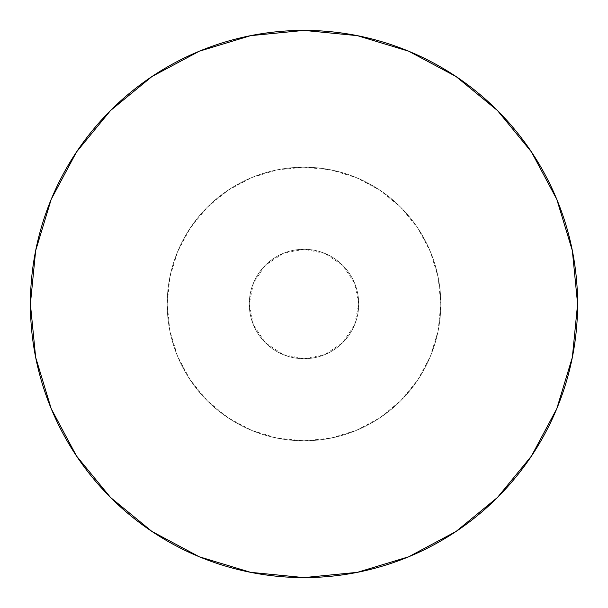 <?xml version="1.0" encoding="UTF-8"?>
<svg xmlns="http://www.w3.org/2000/svg" width="608" height="608" viewBox="0 0 608 608"><rect width="100%" height="100%" fill="white"/><g stroke="black" fill="none" stroke-linecap="round" stroke-linejoin="round"><path stroke-width="0.46" stroke-dasharray="3.04 2.28" d="M531.438 151.924L556.776 199.295L572.341 250.625L577.6 304A273.6 273.6 0 0 0 304 30.4A273.6 273.6 0 0 0 30.4 304L35.659 250.625L51.224 199.295L76.509 151.992L110.534 110.534M167.2 304A136.8 136.8 0 0 1 304 167.2A136.8 136.8 0 0 1 440.8 304A136.8 136.8 0 0 0 304 167.2A136.8 136.8 0 0 0 167.2 304A136.8 136.8 0 0 1 304 167.2A136.8 136.8 0 0 1 440.8 304L358.72 304A54.72 54.72 0 0 0 304 249.28A54.72 54.72 0 0 0 249.28 304L167.2 304L249.28 304A54.72 54.72 0 0 1 304 249.28A54.72 54.72 0 0 1 358.72 304A54.72 54.72 0 0 0 304 249.28A54.72 54.72 0 0 0 249.28 304L253.445 283.062L265.308 265.308L283.062 253.445L304 249.28L324.938 253.445L342.692 265.308L354.555 283.062L358.72 304L354.555 324.938L342.692 342.692L324.938 354.555L304 358.72L283.062 354.555L265.308 342.692L253.445 324.938L249.28 304A54.72 54.72 0 0 0 304 358.72A54.72 54.72 0 0 0 358.72 304A54.72 54.72 0 0 1 304 358.72A54.72 54.72 0 0 1 249.28 304A54.72 54.72 0 0 0 304 358.72A54.72 54.72 0 0 0 358.72 304L440.8 304A136.8 136.8 0 0 1 304 440.8A136.8 136.8 0 0 1 167.2 304A136.8 136.8 0 0 0 304 440.8A136.8 136.8 0 0 0 440.8 304A136.8 136.8 0 0 1 304 440.8A136.8 136.8 0 0 1 167.2 304L169.83 330.691L177.612 356.349L190.258 380L207.267 400.733L228 417.742L251.651 430.388L277.309 438.17L304 440.8L330.691 438.17L356.349 430.388L380 417.742L400.733 400.733L417.742 380L430.388 356.349L438.17 330.691L440.8 304L438.17 277.309L430.388 251.651L417.742 228L400.733 207.267L380 190.258L356.349 177.612L330.691 169.83L304 167.2L277.309 169.83L251.651 177.612L228 190.258L207.267 207.267L190.258 228L177.612 251.651L169.83 277.309L167.2 304M151.924 76.562L199.295 51.224L250.625 35.659L304 30.4L357.375 35.659L408.705 51.224L456.008 76.509M76.562 456.076L51.224 408.705L35.659 357.375L30.4 304A273.6 273.6 0 0 0 304 577.6A273.6 273.6 0 0 0 577.6 304L572.341 357.375L556.776 408.705L531.491 456.008M497.466 497.466L456.008 531.491L408.705 556.776L357.375 572.341L304 577.6L250.625 572.341L199.295 556.776L151.992 531.491"/><path stroke-width="0.91" d="M456.008 76.509L497.466 110.534L456.008 76.509L408.705 51.224L357.375 35.659L304 30.4L250.625 35.659L199.295 51.224L151.992 76.509L110.534 110.534L76.509 151.992L51.224 199.295L35.659 250.625L30.4 304A273.6 273.6 0 0 1 304 30.4A273.6 273.6 0 0 1 577.6 304A273.6 273.6 0 0 1 304 577.6A273.6 273.6 0 0 1 30.4 304L35.659 357.375L51.224 408.705L76.509 456.008L110.534 497.466L76.562 456.076M110.534 110.534L151.924 76.562M531.491 456.008L497.466 497.466L531.491 456.008L556.776 408.705L572.341 357.375L577.6 304L572.341 250.625L556.776 199.295L531.491 151.992L497.466 110.534L531.438 151.924M151.992 531.491L110.534 497.466L151.992 531.491L199.295 556.776L250.625 572.341L304 577.6L357.375 572.341L408.705 556.776L456.008 531.491L497.466 497.466"/></g></svg>
